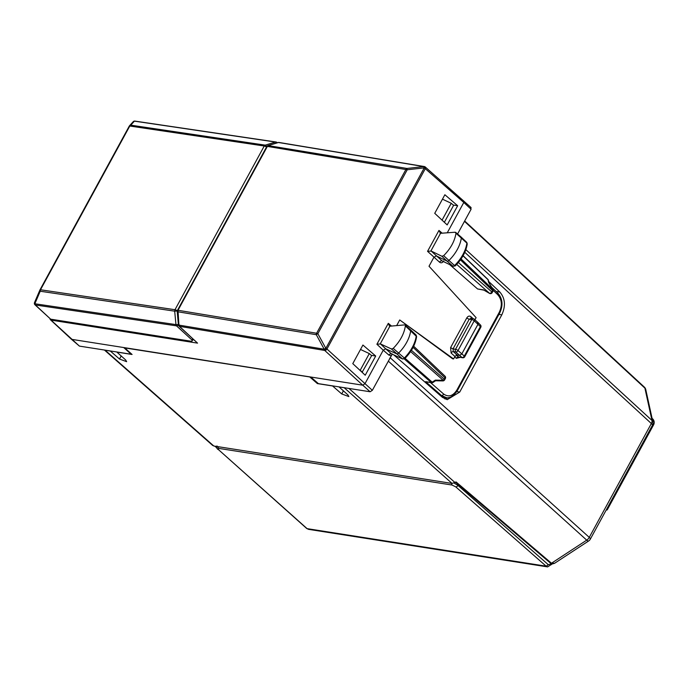 <?xml version="1.0" encoding="UTF-8"?>
<svg xmlns="http://www.w3.org/2000/svg" width="688" height="688" viewBox="0 0 688 688"><rect width="100%" height="100%" fill="white"/><g stroke="black" fill="none" stroke-linecap="round" stroke-linejoin="round"><path stroke-width="1.03" d="M39.887 290.052L34.52 302.574A1.969 1.213 -156.8 0 0 34.847 303.761L175.956 324.616L174.692 311.174L40.214 291.23L40.497 289.768A1.969 0.576 -151.4 0 0 39.964 289.88A1.969 1.969 0 0 0 39.887 290.052L40.214 291.23L34.847 303.761L35.415 305.008A1.969 1.195 132.9 0 1 34.985 304.81L50.663 319.172L191.866 341.351L192.545 338.685M50.663 319.172L35.415 305.008A1.969 1.866 -168.4 0 1 34.4 302.969A1.969 1.969 0 0 0 34.985 304.81A1.969 1.195 132.9 0 1 34.787 304.5M192.064 340.07L176.506 325.854L35.423 304.99A1.969 1.866 -168.4 0 1 34.4 302.952A1.969 1.969 0 0 1 34.52 302.582A1.969 1.213 -156.8 0 1 34.589 302.462L39.947 289.932A1.969 0.576 -151.4 0 1 39.964 289.88L129.258 126.136A1.969 0.576 28.6 0 1 129.791 126.024A1.969 1.488 -82 0 1 130.763 125.164A1.969 1.866 42.3 0 0 129.525 125.749L133.188 121.724A1.969 1.969 0 0 1 134.917 121.097L134.917 121.097A1.969 1.488 -82.1 0 1 134.917 121.105L276.017 142.003A1.969 1.969 0 0 1 277.006 142.468A1.969 1.187 131.3 0 1 277.221 142.777M39.999 289.846L129.241 126.179A1.969 0.576 28.6 0 1 129.258 126.136A1.969 1.969 0 0 1 129.507 125.775A1.969 1.866 42.3 0 1 129.525 125.749M132.896 122.154L134.427 121.14L130.763 125.164L265.224 145.142A1.969 1.238 73.2 0 1 266.643 146.811M266.497 147.069A1.969 0.576 -151.4 0 0 264.261 146.002L129.791 126.024L40.497 289.768L174.993 309.712A1.969 0.576 28.6 0 1 177.272 310.813M191.866 341.351L193.061 339.167M212.403 445.059L213.822 446.013L452.076 483.44L456.058 481.935L551.484 563.231L586.718 540.149A4.919 1.557 56.8 0 0 588.67 540.957A4.919 4.919 0 0 0 590.295 539.194L652.37 425.347A4.919 4.919 0 0 0 652.86 421.942A4.919 3.595 167.6 0 0 651.983 420.463A4.919 3.001 132.5 0 1 651.347 423.533A4.919 1.436 28.6 0 1 652.37 425.347M345.023 387.826L339.115 386.991L347.913 394.903L348.876 396.58L341.73 393.94L343.407 390.853M104.542 350.054L110.347 351.061L119.506 359.033L126.652 361.682L125.689 360.005L116.883 352.093L132.079 354.475L124.769 347.904L309.772 376.964L317.383 383.586L332.579 385.968L341.73 393.94M455.551 482.262L550.692 563.317A0.98 0.593 -49.6 0 0 551.484 563.231L554.588 563.283L588.67 540.957M652.86 421.942L645.783 389.623A4.919 3.595 167.6 0 0 644.905 388.144L651.983 420.463L465.845 249.624M317.383 383.586L317.684 383.018M389.64 358.603L391.928 354.544M441.49 219.618L444.052 222.009M360.503 349.461L369.301 353.58L371.64 355.653L362.094 372.303M369.301 353.58L360.211 370.247L362.524 372.371M360.211 370.247L359.54 369.92M606.119 510.178L607.212 509.885L606.868 508.81M488.618 281.409L499.858 292.065C505.19 298.334 505.843 305.928 501.81 314.846L498.929 314.399M447.209 399.668L459.704 392.074L501.81 314.846M447.286 399.685L442.444 397.363L393.889 354.974M449.161 397.449L444.869 398.945M442.169 219.945L451.251 203.287L442.461 199.167M451.251 203.287L453.59 205.359L444.474 222.078M477.601 322.362L478.005 324.22L461.794 353.95L459.593 355.395L462.121 357.528L459.094 357.115M402.686 359.007L391.403 353.778L402.695 359.016L404.75 358.646C411.484 351.757 415.449 344.404 416.618 336.595L405.361 325.914C404.166 333.835 400.115 341.317 393.209 348.377L391.463 348.979L380.49 343.94L385.684 348.807L383.25 350.192L388.978 355.163A1.969 1.213 -49 0 1 391.403 353.778L385.684 348.807L396.606 353.821A1.969 1.195 -47.9 0 0 398.498 353.168A29.507 17.871 -47.9 0 0 410.71 330.593A1.969 1.195 -47.9 0 0 410.469 329.715A1.969 1.195 -47.9 0 0 410.444 329.698L405.112 325.097M391.463 348.979L402.385 358.818A1.797 1.092 -47.9 0 0 404.123 358.224A29.343 17.768 -47.9 0 0 416.266 335.77A1.797 1.092 -47.9 0 0 416.042 334.979L410.469 329.715M464.073 356.874L464.305 356.066A1.969 1.238 130.2 0 1 462.121 357.528A1.969 1.393 -79.4 0 0 462.62 357.777A1.969 1.969 0 0 0 464.718 356.771L480.783 327.299A1.969 0.576 -151.4 0 0 480.379 326.585L464.305 356.066L458.019 350.536A1.969 1.195 132.1 0 1 455.817 351.989L459.593 355.395L457.142 355.008L453.323 351.594L455.817 351.989A1.969 1.453 98.9 0 1 455.551 349.289A1.969 0.576 -151.4 0 1 458.019 350.536L474.23 320.806A1.969 0.576 -151.4 0 0 471.762 319.559L455.551 349.289L453.039 348.893L453.323 351.594A1.969 1.178 -48.2 0 0 451.13 353.047L450.58 347.646L453.039 348.893L469.25 319.163L471.762 319.559A1.969 1.453 -81.1 0 1 473.232 318.664A1.969 1.969 0 0 1 474.247 319.146A1.969 1.195 -47.9 0 1 474.23 320.806L480.379 326.585A1.969 1.195 -45.1 0 0 480.439 324.968A1.969 1.969 0 0 1 480.774 327.316M455.052 265.525L454.57 265.525A1.797 1.092 132.1 0 1 452.833 266.101L447.054 261.105L436.364 255.91L433.904 257.286L429.02 266.247L476.096 317.641L474.935 319.774M443.657 255.678L448.946 260.468A1.969 1.195 132.1 0 1 447.054 261.105L441.911 256.263L443.657 255.678C450.606 248.669 454.708 241.187 455.989 233.249L455.121 232.234L455.74 232.406L461.072 237.016A1.969 1.195 132.1 0 1 461.098 237.033A1.969 1.195 132.1 0 1 461.338 237.928A29.507 17.871 132.1 0 1 448.946 260.468L454.57 265.525A29.343 17.768 132.1 0 0 466.885 243.105L455.989 233.249M404.286 358.981L431.582 382.777A1.969 1.969 0 0 0 432.967 382.476L435.573 380.765L442.857 380.911A1.969 0.464 -88.9 0 0 443.21 380.283L410.598 351.577M444.62 379.888L444.216 379.165A1.969 1.23 131.4 0 1 443.21 380.283L435.315 380.129L432.202 382.167A1.969 0.619 -123.2 0 0 432.967 382.476M442.84 380.911A1.969 1.969 0 0 0 444.62 379.879L445.36 378.52A1.969 0.576 -151.4 0 0 444.964 377.807L444.216 379.165L411.424 350.295M489.486 293.286L456.703 264.398M492.204 292.615L491.8 291.901A1.969 1.23 131.4 0 1 489.598 293.346L483.509 289.889L489.503 293.389A1.969 1.969 0 0 0 492.204 292.615L492.943 291.256A1.969 0.576 -151.4 0 0 492.548 290.542L491.8 291.901L458.389 262.489M492.943 291.256A1.969 1.969 0 0 0 492.9 289.295L488.618 282.372L488.05 279.758A1.969 1.436 -12.4 0 1 488.377 280.334A1.969 1.969 0 0 0 487.818 279.328A1.969 1.204 -46.3 0 1 488.05 279.758L463.015 255.824M453.143 266.299L442.074 260.881L453.108 266.282L455.207 265.946C461.983 259.101 465.991 251.756 467.247 243.922L466.885 243.105A1.797 1.092 132.1 0 0 466.67 242.288L461.098 237.033M178.373 324.487L175.956 324.616L176.506 325.854A1.969 1.17 -47.6 0 0 178.398 324.865A1.969 1.969 0 0 0 179.026 326.121L197.542 343.131L179.448 326.327L179.043 324.469L178.906 325.097L324.194 349.22L325.751 348.214L324.753 350.459A1.969 1.17 -47.6 0 0 326.955 349.014L425.287 168.689L463.798 202.47L463.394 200.612M123.84 347.655L131.15 354.234L79.43 346.107L71.483 339.313L310.804 377.024L318.406 383.646L370.135 391.764L372.346 390.32L326.955 349.014A1.969 0.576 28.6 0 0 325.777 348.231L317.856 333.697L316.609 333.241L178.011 310.279L178.906 325.097M424.849 166.737L424.075 167.889L407.236 169.764L267.374 146.398L178.011 310.279A1.969 0.576 28.6 0 0 177.444 310.391A1.969 1.969 0 0 0 177.212 311.509L178.407 324.856M474.247 319.146L478.048 322.586M404.587 358.233L393.209 348.377M440.071 395.29L441.49 395.514L425.614 381.651L431.711 382.795M423.791 166.573L406.952 168.457L267.967 145.564A1.969 1.969 0 0 0 266.806 146.501A1.969 0.576 28.6 0 1 267.374 146.398L268.346 145.538L278.477 142.493L423.791 166.573L424.1 167.898A1.969 0.576 28.6 0 1 425.287 168.689A1.969 1.187 131.3 0 0 425.287 167.012A1.969 1.969 0 0 0 424.874 166.737L324.719 350.441L362.748 385.185L310.804 377.024M179.026 326.121A1.969 1.195 -47.1 0 0 179.448 326.327L324.719 350.441A1.969 1.428 99.9 0 1 324.194 349.22L316.299 334.703L177.71 311.75L177.857 311.122L177.71 311.75M441.911 256.263L431.161 251.043L427.558 251.335L439.632 262.257C441.163 263.272 442.53 262.833 443.734 260.941M427.558 251.335L438.961 230.428L440.535 233.292L455.121 232.234M380.49 343.94L376.904 344.241L383.25 350.192L364.958 383.741L362.748 385.185L370.135 391.764M404.475 324.917L389.881 326.198L380.249 343.871M454.682 356.917L456.376 358.328A1.969 1.221 129.9 0 1 458.552 356.857L456.161 354.853M431.161 251.043L442.074 260.881A1.969 1.213 -49 0 0 439.632 262.257M449.72 264.639L477.575 288.951L483.724 290.104M430.576 382.614L443.683 394.061A1.969 1.213 -48.9 0 1 441.49 395.514L446.409 397.638M471.108 207.587L425.287 167.012A1.969 1.187 131.3 0 0 424.874 166.831L424.84 166.72A1.969 1.969 0 0 0 424.29 166.539L278.975 142.459A1.969 1.969 0 0 0 278.098 142.519L278.098 142.519A1.969 1.256 -106.7 0 0 278.09 142.519L267.967 145.564M440.071 233.051L440.535 233.292L430.903 250.965M376.904 344.241L388.307 323.334L389.417 325.957M453.581 358.93L452.601 358.783L399.728 319.963L453.581 358.93L454.931 356.453L457.142 355.008M396.649 325.622L399.728 319.963M443.029 397.131L441.894 396.881M375.7 356.023L362.92 345.041L352.789 363.625L365.233 375.227L375.7 356.023L371.279 355.335M372.346 390.32L392.323 353.95M457.658 205.729L444.869 194.747L434.739 213.323L447.183 224.933L457.658 205.729L453.229 205.033M447.252 232.819L463.798 202.47L471.082 209.238L470.678 207.38M457.58 233.997L471.082 209.238M276.619 142.958L275.51 142.046L134.427 121.14A1.969 1.488 -82.1 0 1 134.917 121.097M134.384 121.183A1.969 1.875 -169 0 1 135.536 121.389M177.452 310.959L174.692 311.174L174.993 309.712L264.261 146.002L265.224 145.142L275.51 142.046M276.602 142.287A1.969 1.187 131.3 0 1 277.006 142.468L277.324 142.751M552.197 563.962L547.631 566.895L546.16 566.19L307.097 528.642L218.44 449.608L218.655 448.378A1.969 1.453 -81.1 0 1 218.087 446.684M547.631 566.903L308.559 529.347L307.097 528.642A1.969 1.213 -48.3 0 1 306.676 528.453L218.44 449.608M551.458 563.782L548.345 564.728L457.941 485.418L458.363 484.653M454.157 483.079L457.941 485.418A1.969 1.187 -48.7 0 1 455.757 486.88L546.16 566.19L548.345 564.728M218.75 448.395L218.01 447.733M451.483 483.346L452.05 485.04L455.757 486.88M452.05 485.04L218.655 448.378M551.441 563.816L551.312 564.667M388.281 361.097L586.718 540.149A4.919 3.019 132.1 0 0 589.263 537.38L651.347 423.533L464.787 252.298M455.052 482.589L348.928 388.436M452.076 483.44L344.292 387.808M213.822 446.013L105.169 350.252M652.921 422.277A4.919 3.001 -47.1 0 0 652.628 418.854L652.069 418.33M390.182 357.743L589.263 537.38A4.919 1.436 28.6 0 1 590.295 539.194M121.183 355.954L119.506 359.033M652.955 423.369A4.919 1.436 28.6 0 1 653.6 424.814A4.919 4.919 0 0 0 652.62 418.846M464.477 221.355L644.905 388.144A4.919 2.976 -47.2 0 0 644.312 387.069A4.919 4.919 0 0 1 645.783 389.623M499.858 292.065L496.134 291.48M459.704 392.074L456.789 391.61M413.101 347.345L444.964 377.807A1.969 1.204 -46.3 0 0 444.998 376.155L413.669 346.21M460.435 259.84L492.548 290.542A1.969 1.204 -46.3 0 0 492.806 289.321L461.055 258.963M316.609 333.241A1.969 1.428 99.9 0 0 316.299 334.703A1.969 0.473 151.5 0 1 317.856 333.697L407.236 169.764L406.952 168.457A1.969 1.428 -80.2 0 0 405.997 169.317L316.609 333.241M405.086 358.31L432.202 382.167A1.969 1.23 -48.6 0 1 431.006 382.502L425.614 381.651M49.992 318.742A1.969 1.969 0 0 0 50.602 319.92L51.024 320.118A1.969 1.453 -81.1 0 1 50.516 319.137M466.791 317.916A1.969 0.576 -151.4 0 0 469.25 319.163L471.34 318.561L470.945 316.712C469.405 315.637 468.029 316.033 466.791 317.916L450.58 347.646M456.376 358.328L460.238 357.33M477.575 288.951L483.509 289.889M443.683 394.061C448.559 397.415 452.953 396.064 456.892 390.019L456.737 390.853M442.952 397.122L445.781 397.569C449.341 398.662 453.186 396.391 457.296 390.741L499.737 312.92A1.969 0.576 -151.4 0 0 499.325 312.189L456.892 390.019M499.325 312.189C502.412 305.369 501.913 299.564 497.828 294.765L497.433 292.916M493.184 290.362L497.828 294.765M279.56 142.743L278.477 142.493A1.969 1.256 -106.7 0 0 278.098 142.519M423.584 166.599L424.78 166.806M79.43 346.107L51.024 320.118L197.542 343.131M192.752 339.726L193.853 339.898M438.961 230.428L442.203 233.198M388.307 323.334L391.524 326.086M454.931 356.453L451.13 353.047M473.095 318.639L470.945 316.712M388.978 355.163L391.3 355.55M218.019 449.419C216.806 448.688 216.462 447.527 216.978 445.936M308.551 529.347L306.676 528.453M212.798 445.557L104.421 350.029M216.909 447.965L214.837 446.177M550.692 563.317C551.208 564.074 552.507 564.065 554.588 563.283M653.6 424.814L607.212 509.885M464.675 220.994L644.312 387.069M416.618 336.587L416.034 334.979M445.351 378.538A1.969 1.969 0 0 0 444.998 376.155M478.057 322.586L480.439 324.968M462.62 357.777L459.077 357.106M492.9 289.304L488.85 282.57M488.884 282.63L488.377 280.334M470.738 318.269L473.232 318.664M499.737 312.92C503.255 305.369 502.636 298.773 497.863 293.122L491.662 287.24M463.093 255.687L487.818 279.328M467.247 243.922L466.67 242.288M71.466 339.296L50.602 319.92M266.806 146.501L177.444 310.391"/></g></svg>
